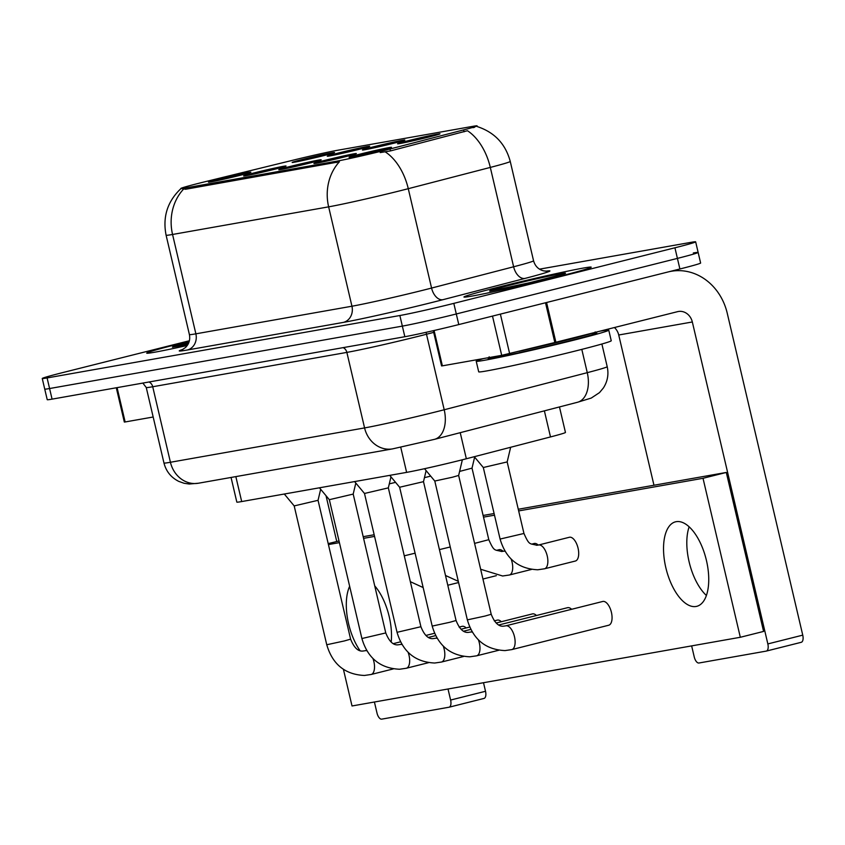 <?xml version="1.0" encoding="UTF-8"?>
<svg xmlns="http://www.w3.org/2000/svg" width="845" height="845" viewBox="0 0 845 845"><rect width="100%" height="100%" fill="white"/><g stroke="black" fill="none" stroke-linecap="round" stroke-linejoin="round"><path stroke-width="1.27" d="M373.501 146.819A21.78 0.644 166.8 0 1 404.85 140.069A21.78 0.644 166.8 0 1 393.802 143.227A21.78 0.644 166.8 0 1 362.452 150.019A21.78 0.644 166.8 0 1 373.501 146.819M338.349 153.04A21.78 0.644 166.8 0 1 369.698 146.291A21.78 0.644 166.8 0 1 358.65 149.449A21.78 0.644 166.8 0 1 327.3 156.23A21.78 0.644 166.8 0 1 338.349 153.04M303.197 159.261A21.78 0.644 166.8 0 1 334.546 152.512A21.78 0.644 166.8 0 1 323.498 155.67A21.78 0.644 166.8 0 1 292.159 162.451A21.78 0.644 166.8 0 1 303.197 159.261M408.642 140.597A21.78 0.644 166.8 0 1 440.002 133.859A21.78 0.644 166.8 0 1 428.954 137.006A21.78 0.644 166.8 0 1 397.604 143.798A21.78 0.644 166.8 0 1 408.642 140.597M324.966 160.328A21.78 0.644 166.8 0 1 356.326 153.579A21.78 0.644 166.8 0 1 345.278 156.737A21.78 0.644 166.8 0 1 313.928 163.529A21.78 0.644 166.8 0 1 324.966 160.328M289.824 166.549A21.78 0.644 166.8 0 1 321.174 159.8A21.78 0.644 166.8 0 1 310.126 162.958A21.78 0.644 166.8 0 1 278.776 169.739A21.78 0.644 166.8 0 1 289.824 166.549M254.672 172.771A21.78 0.644 166.8 0 1 286.022 166.021A21.78 0.644 166.8 0 1 274.974 169.18A21.78 0.644 166.8 0 1 243.624 175.961A21.78 0.644 166.8 0 1 254.672 172.771M219.52 178.982A21.78 0.644 166.8 0 1 250.87 172.232A21.78 0.644 166.8 0 1 239.822 175.39A21.78 0.644 166.8 0 1 208.483 182.182A21.78 0.644 166.8 0 1 219.52 178.982M360.118 154.107A21.78 0.644 166.8 0 1 391.478 147.357A21.78 0.644 166.8 0 1 380.419 150.516A21.78 0.644 166.8 0 1 349.08 157.307A21.78 0.644 166.8 0 1 360.118 154.107M559.464 406.941L565.453 432.45A40.845 1.215 166.8 0 1 550.496 436.939L466.345 458.761A40.845 1.215 166.8 0 1 460.578 460.229A40.845 1.215 166.8 0 1 406.625 472.376L241.691 501.56A40.845 1.215 166.8 0 1 236.832 502.11L231.055 477.457M389.999 148.995A36.757 1.088 166.8 0 1 384.802 150.325A36.757 1.088 166.8 0 1 336.257 161.258L185.256 187.97A36.757 1.088 166.8 0 1 180.883 188.467A36.757 1.088 166.8 0 1 205.261 181.686L294.556 159.821A36.757 1.088 166.8 0 1 337.387 150.304L472.725 126.359A36.757 1.088 166.8 0 1 477.098 125.863A36.757 1.088 166.8 0 1 463.63 129.908L389.999 148.995L390.453 150.917L380.218 152.596M558.027 276.706A65.35 1.944 -13.2 0 0 591.194 267.168A65.35 1.944 -13.2 0 0 497.113 287.48A65.35 1.944 -13.2 0 0 463.947 297.017A65.35 1.944 -13.2 0 0 558.027 276.706A65.35 1.944 -13.2 0 0 591.194 267.168A65.35 1.944 -13.2 0 0 497.113 287.48A65.35 1.944 -13.2 0 0 463.947 297.017A65.35 1.944 -13.2 0 0 558.027 276.706M189.269 341.274A65.35 1.944 -13.2 0 0 179.879 343.609A65.35 1.944 -13.2 0 0 146.713 353.147A65.35 1.944 -13.2 0 0 187.263 345.478A65.35 1.944 -13.2 0 1 146.713 353.147A65.35 1.944 -13.2 0 1 179.879 343.609A65.35 1.944 -13.2 0 1 189.269 341.274M477.245 126.581C494.505 132.264 505.511 143.882 510.253 161.437A54.46 1.616 166.8 0 1 490.311 167.416L408.272 188.688A54.46 1.616 166.8 0 1 400.572 190.653A54.46 1.616 166.8 0 1 328.642 206.845A47.647 41.975 -100 0 1 339.394 161.786L185.562 189.269L180.883 188.467M189.407 340.746L62.984 372.529A40.845 1.215 -13.2 0 0 42.25 378.486L44.732 389.08A40.845 1.215 -13.2 0 0 49.591 388.531L402.347 326.117A40.845 1.215 -13.2 0 0 456.3 313.97L677.415 258.39A40.845 1.215 -13.2 0 0 698.139 252.433A40.845 1.215 -13.2 0 0 693.291 252.982M473.031 127.669L474.51 127.31M183.312 189.396A47.647 41.975 80 0 0 172.56 234.466L328.642 206.845L351.942 306.217A54.46 1.616 -13.2 0 0 423.873 290.025A54.46 1.616 -13.2 0 0 431.573 288.06L513.623 266.777L490.311 167.416A47.647 29.459 -104.5 0 0 467.465 130.732L390.453 150.917M42.25 378.486A40.845 1.215 -13.2 0 0 47.098 377.937L399.865 315.523A40.845 1.215 -13.2 0 0 453.807 303.376L674.923 247.786A40.845 1.215 -13.2 0 0 695.657 241.828A40.845 1.215 -13.2 0 0 690.809 242.378L539.501 269.154M679.898 268.985A40.845 1.215 -13.2 0 0 700.621 263.027L698.139 252.433A40.845 1.215 -13.2 0 1 677.415 258.39L456.3 313.97A40.845 1.215 -13.2 0 1 402.347 326.117L49.591 388.531A40.845 1.215 -13.2 0 1 44.732 389.08L47.225 399.685A40.845 1.215 -13.2 0 0 52.073 399.136L404.839 336.722A40.845 1.215 -13.2 0 0 458.782 324.575L679.898 268.985L674.923 247.786M462.363 459.786L458.645 475.439L452.424 477.224L434.784 481.037L424.528 468.711M507.169 461.919L483.308 467.517L500.092 539.057C505.849 558.64 518.397 568.875 537.758 569.773L544.497 568.791A12.252 5.788 75.9 0 1 544.307 568.833M426.112 470.623L423.493 481.661L399.632 487.248L389.746 475.365M390.971 476.833L388.341 487.871L364.48 493.469M355.819 483.055L353.189 494.093L329.339 499.68M320.667 489.276L318.047 500.314L294.187 505.912L284.29 494.019M474.647 457.113L472.017 468.151L459.595 471.425M430.707 476.136L424.443 477.647M395.555 482.358L389.291 483.868M483.498 358.565A68.075 2.017 -13.2 0 0 476.21 361.227L478.703 371.832A68.075 2.017 -13.2 0 0 576.691 350.675A68.075 2.017 -13.2 0 0 611.241 340.746L608.759 330.141A68.075 2.017 -13.2 0 0 599.77 331.219M476.21 361.227A68.075 2.017 -13.2 0 0 574.209 340.07A68.075 2.017 -13.2 0 0 608.759 330.141M533.575 281.85L490.28 291.05L525.231 283.825L563.319 274.107M490.216 290.944L490.28 291.05A38.944 1.151 -13.2 0 1 509.419 285.304A38.944 1.151 -13.2 0 1 560.858 273.727A38.944 1.151 -13.2 0 1 545.722 278.882A38.944 1.151 -13.2 0 1 523.404 284.247M188.498 343.366L172.982 347.073L187.917 344.475M434.087 330.501L442.379 365.843L501.698 355.344L492.498 316.093M691.643 645.886L694.241 656.945A6.802 3.211 -104.1 0 0 698.963 663.008L766.214 651.104A6.802 3.211 -104.1 0 0 766.32 651.083A6.802 3.211 -104.1 0 0 767.841 643.922L692.33 321.977A13.615 11.988 80 0 0 678.313 311.499A13.615 11.988 80 0 0 677.584 311.657L554.838 342.51L545.511 302.774L668.258 271.91A54.46 47.975 -100 0 1 671.205 271.287A54.46 47.975 -100 0 1 727.239 313.21L802.75 635.144A6.802 3.211 75.9 0 1 801.24 642.306A6.802 3.211 75.9 0 1 801.134 642.327L766.426 651.051M689.14 526.826A43.57 20.576 -104.1 0 0 706.399 595.471A43.57 20.576 -104.1 0 1 689.14 526.826M653.967 485.241L618.73 335A13.615 11.988 80 0 0 614.421 327.533M554.838 342.51L501.698 355.344M442.379 365.843L441.565 365.927L433.295 330.68M117.085 387.623L125.144 421.961L153.177 417.007M483.509 682.718L485.516 691.273A6.802 3.211 75.9 0 1 484.005 698.435A6.802 3.211 75.9 0 1 483.9 698.456L449.191 707.18M374.409 702.015L377.007 713.074A6.802 3.211 -104.1 0 0 381.729 719.137L448.98 707.233A6.802 3.211 -104.1 0 0 449.086 707.212A6.802 3.211 -104.1 0 0 450.607 700.051L448.008 688.992M336.754 541.455L326.022 495.709M125.144 421.961L124.331 422.056L116.293 387.77M503.102 551.31A12.252 5.788 -104.1 0 0 499.258 549.672A12.252 5.788 -104.1 0 0 499.068 549.715L496.554 550.338M538.244 545.088A12.252 5.788 -104.1 0 0 534.399 543.451A12.252 5.788 -104.1 0 0 534.209 543.493L531.706 544.127M466.165 627.941A12.252 5.788 -104.1 0 0 462.321 626.303A12.252 5.788 -104.1 0 0 462.12 626.346L459.11 627.096M501.317 621.73A12.252 5.788 -104.1 0 0 497.462 620.082A12.252 5.788 -104.1 0 0 497.272 620.124L494.262 620.885M536.459 615.509A12.252 5.788 -104.1 0 0 532.614 613.861A12.252 5.788 -104.1 0 0 532.424 613.903L496.205 623.008M571.611 609.287A12.252 5.788 -104.1 0 0 567.766 607.65A12.252 5.788 -104.1 0 0 567.576 607.682L498.962 624.93M575.149 561.08A12.252 5.788 -104.1 0 0 575.339 561.038A12.252 5.788 -104.1 0 0 578.012 547.951A12.252 5.788 -104.1 0 0 569.551 537.23A12.252 5.788 -104.1 0 0 569.361 537.272L538.518 545.025A12.252 5.788 75.9 0 1 538.709 544.983A12.252 5.788 75.9 0 1 539.078 544.951A12.252 5.788 75.9 0 1 547.264 556.073A12.252 5.788 75.9 0 1 544.497 568.791L575.339 561.038M608.506 625.279A12.252 5.788 -104.1 0 0 608.696 625.237A12.252 5.788 -104.1 0 0 611.368 612.139A12.252 5.788 -104.1 0 0 602.918 601.429A12.252 5.788 -104.1 0 0 602.728 601.471L505.785 625.839A12.252 5.788 75.9 0 1 505.975 625.796A12.252 5.788 75.9 0 1 506.335 625.754A12.252 5.788 75.9 0 1 514.52 636.887A12.252 5.788 75.9 0 1 511.753 649.604A12.252 5.788 75.9 0 1 511.563 649.647M391.193 642.042A43.57 20.576 -104.1 0 0 374.715 585.849M696.079 606.467A43.57 20.576 -104.1 0 0 696.755 606.33A43.57 20.576 -104.1 0 0 706.272 559.77A43.57 20.576 -104.1 0 0 676.19 521.682A43.57 20.576 -104.1 0 0 675.514 521.819A43.57 20.576 -104.1 0 0 665.997 568.379A43.57 20.576 -104.1 0 0 696.079 606.467M349.65 586.282A43.57 20.576 -104.1 0 0 359.917 650.47M343.44 669.398L352.016 705.976L740.315 637.278L703.019 478.291L518.661 510.919M494.494 515.186L483.509 517.129M374.557 536.406L363.572 538.349M339.405 542.627L328.43 544.571M740.315 637.278L763.584 631.426L726.299 472.45L518.27 509.25M494.103 513.528L483.118 515.471M374.166 534.748L363.181 536.691M339.014 540.969L328.198 543.61M703.019 478.291L726.299 472.45M460.229 432.672L466.345 458.761M185.256 187.97L185.562 189.269M463.63 129.908L464.085 131.82M336.257 161.258L336.563 162.557M400.741 447.269L406.625 472.376M544.381 410.85L550.496 436.939M235.839 476.612L241.691 501.56M187.337 349.999A13.615 11.988 80 0 0 195.871 333.828L351.942 306.217A13.615 11.988 80 0 1 343.419 322.389L187.337 349.999A68.075 2.017 166.8 0 1 182.911 349.365M189.396 334.557A54.46 1.616 -13.2 0 0 195.871 333.828L172.56 234.466A54.46 1.616 166.8 0 1 166.095 235.195L189.396 334.557C190.379 339.701 189.058 344.031 185.425 347.57L182.34 349.65M385.246 151.899A47.647 29.459 -104.5 0 1 408.272 188.688L431.573 288.06A13.615 8.418 75.5 0 0 442.949 299.69A68.075 2.017 166.8 0 1 343.419 322.389M545.954 271.182A68.075 2.017 166.8 0 1 524.998 278.417L442.949 299.69M47.098 377.937L52.073 399.136M399.865 315.523L404.839 336.722M453.807 303.376L458.782 324.575M524.998 278.417A13.615 8.418 75.5 0 1 513.623 266.777A54.46 1.616 -13.2 0 0 533.565 260.799C535.117 266.164 538.476 269.523 543.641 270.875L546.599 271.171M343.176 347.622A6.802 5.999 -100 0 1 346.862 352.397L364.575 427.919A27.23 23.987 80 0 0 392.598 448.875L198.448 483.224A27.23 23.987 80 0 1 170.426 462.268L364.575 427.919A54.46 1.616 -13.2 0 0 436.506 411.726A54.46 1.616 -13.2 0 0 444.206 409.762L426.493 334.24A54.46 1.616 166.8 0 1 418.793 336.204A54.46 1.616 166.8 0 1 346.862 352.397L152.723 386.746A54.46 1.616 166.8 0 1 146.248 387.485L163.962 462.997A54.46 1.616 -13.2 0 0 170.426 462.268L152.723 386.746A6.802 5.999 -100 0 0 149.026 381.972M577.557 402.252A27.23 16.826 -104.5 0 0 587.264 372.666A54.46 1.616 -13.2 0 0 607.206 366.688C608.865 374.324 607.576 381.433 603.362 388.003L599.496 392.619L591.225 398.079L577.557 402.252L434.499 439.347A27.23 16.826 -104.5 0 0 444.206 409.762L587.264 372.666L581.804 349.376M433.696 332.381L426.493 334.24A6.802 4.204 75.5 0 1 426.218 332.286M458.645 475.439L491.209 614.273L484.988 616.068L467.348 619.871L434.784 481.027M538.518 545.025L536.723 545.289C529.583 543.134 529.477 545.881 523.953 533.47L500.092 539.057M423.493 481.65L456.057 620.494L449.836 622.279L432.196 626.092L399.632 487.248M456.057 620.494C459.564 629.261 463.82 633.201 468.838 632.313L470.633 632.06A12.252 5.788 75.9 0 1 470.823 632.018A12.252 5.788 75.9 0 1 471.183 631.976A12.252 5.788 75.9 0 1 472.334 632.144M478.428 639.918A12.252 5.788 75.9 0 1 476.612 655.826A12.252 5.788 75.9 0 1 476.422 655.868M388.341 487.871L420.905 626.715L397.055 632.313L364.491 493.469L354.594 481.587M420.905 626.715C424.412 635.482 428.679 639.422 433.686 638.535L435.481 638.271A12.252 5.788 75.9 0 1 435.671 638.239A12.252 5.788 75.9 0 1 436.041 638.197A12.252 5.788 75.9 0 1 437.182 638.355M443.276 646.129A12.252 5.788 75.9 0 1 441.46 662.047A12.252 5.788 75.9 0 1 441.27 662.079M353.199 494.093L385.764 632.937L361.903 638.535L329.339 499.691L319.442 487.808M385.764 632.937C389.27 641.693 393.527 645.633 398.534 644.756L400.329 644.492A12.252 5.788 75.9 0 1 400.519 644.45A12.252 5.788 75.9 0 1 400.889 644.418A12.252 5.788 75.9 0 1 402.03 644.577M408.124 652.351A12.252 5.788 75.9 0 1 406.308 668.258A12.252 5.788 75.9 0 1 406.118 668.3M318.047 500.314L350.612 639.147L344.39 640.943L326.751 644.746L294.187 505.901M350.612 639.147C354.118 647.914 358.375 651.854 363.382 650.977L365.188 650.713A12.252 5.788 75.9 0 1 365.378 650.671A12.252 5.788 75.9 0 1 365.737 650.629A12.252 5.788 75.9 0 1 366.888 650.798M372.972 658.572A12.252 5.788 75.9 0 1 371.156 674.479A12.252 5.788 75.9 0 1 370.966 674.521M505.078 551.331A12.252 5.788 75.9 0 0 503.926 551.162A12.252 5.788 75.9 0 0 503.567 551.204A12.252 5.788 75.9 0 0 503.377 551.246L501.571 551.51C494.431 549.356 494.325 552.102 488.801 539.68L474.584 543.388M511.162 559.105A12.252 5.788 75.9 0 1 509.345 575.012A12.252 5.788 75.9 0 1 509.155 575.054M450.248 546.968L439.432 549.609M415.096 553.179L404.28 555.82M490.808 357.266A55.823 1.658 -13.2 0 0 507.76 355.132A55.823 1.658 -13.2 0 0 568.495 341.084A55.823 1.658 -13.2 0 0 591.109 333.532M519.105 351.266A54.46 1.616 -13.2 0 0 567.555 339.87A54.46 1.616 -13.2 0 0 593.021 332.919M188.953 342.246A38.944 1.151 -13.2 0 0 173.045 347.168M618.73 335L692.33 321.977M546.578 302.499L555.894 342.246M767.841 643.922L802.75 635.144M500.377 314.118L509.63 353.58M450.607 700.051L485.516 691.273M181.094 188.467C167.49 201.268 162.493 216.848 166.095 235.195M695.657 241.828L698.139 252.433M510.253 161.437L533.565 260.799M434.499 439.347L392.598 448.875M607.206 366.688L601.883 344.01M142.847 383.07L146.248 387.485M198.448 483.224L189.238 484.027L184.041 483.266L178.77 481.386C171.049 477.499 166.116 471.373 163.962 462.997M608.696 625.237L511.753 649.604L505.014 650.587C485.664 649.689 473.105 639.454 467.348 619.871M505.785 625.839L503.99 626.103C498.972 626.979 494.716 623.04 491.209 614.273M483.319 467.528L474.298 456.701M523.953 533.47L507.169 461.93L510.655 447.269M498.74 650.259L476.612 655.826L469.862 656.797C450.512 655.91 437.953 645.675 432.196 626.092M470.633 632.06L472.07 631.701M463.588 656.48L441.46 662.047L434.721 663.019C415.36 662.131 402.811 651.886 397.055 632.313M435.481 638.271L436.918 637.912M463.81 631.152L470.813 629.398M428.436 662.702L406.308 668.258L399.569 669.24C380.208 668.342 367.659 658.107 361.903 638.535M400.329 644.492L401.766 644.133M428.668 637.373L435.661 635.609M461.053 629.229L469.714 627.053M393.284 668.913L371.156 674.479L364.417 675.461C345.066 674.563 332.507 664.328 326.751 644.746M365.188 650.713L366.624 650.354M393.516 643.594L400.509 641.83M425.901 635.451L434.562 633.275M531.484 569.445L509.345 575.012L502.606 575.994L480.647 569.255M503.377 551.246L504.814 550.887M472.017 468.141L488.801 539.68M445.495 575.477L458.317 581.339M482.939 579.036L496.332 575.667M410.353 581.687L423.165 587.56M447.797 585.247L458.592 582.532M596.147 332.877L595.186 331.927M488.727 358.079L489.16 356.801M669.715 271.541L671.205 271.287M801.24 642.306L766.32 651.083M484.005 698.435L449.086 707.212"/></g></svg>
